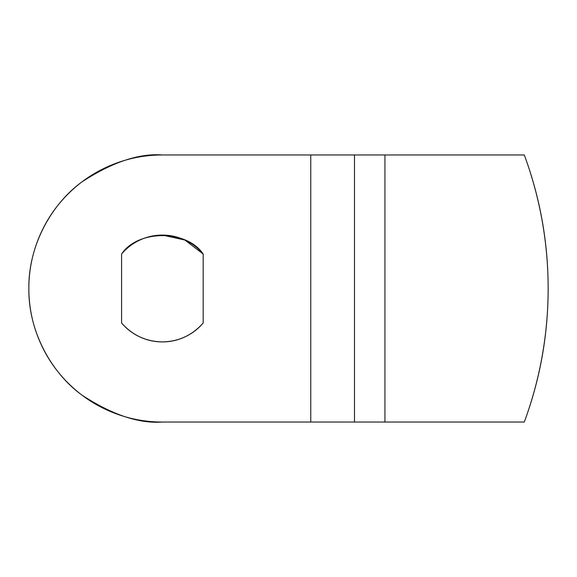 <?xml version="1.0" encoding="UTF-8"?>
<svg xmlns="http://www.w3.org/2000/svg" width="577" height="577" viewBox="0 0 577 577"><rect width="100%" height="100%" fill="white"/><g stroke="black" fill="none" stroke-linecap="round" stroke-linejoin="round"><path stroke-width="0.87" d="M184.878 336.946C177.745 340.257 170.244 341.916 162.382 341.916C146.017 341.562 132.414 335.251 121.581 322.969L121.581 254.031C126.659 248.023 132.76 243.364 139.894 240.054C147.027 236.743 154.521 235.084 162.382 235.084C170.244 235.084 177.745 236.743 184.878 240.054C192.011 243.364 198.113 248.023 203.183 254.031L203.183 322.969C198.113 328.977 192.011 333.636 184.878 336.946C192.011 333.636 198.113 328.977 203.183 322.969C192.357 335.251 178.755 341.562 162.382 341.916C154.521 341.916 147.027 340.257 139.894 336.946C132.76 333.636 126.659 328.977 121.581 322.969C126.659 328.977 132.76 333.636 139.894 336.946M162.382 154.968C144.676 154.968 127.64 158.35 111.282 165.13C94.924 171.91 80.484 181.553 67.963 194.074C55.442 206.595 45.792 221.041 39.012 237.399C32.24 253.757 28.85 270.793 28.85 288.5C28.85 306.207 32.24 323.243 39.012 339.601C45.792 355.959 55.442 370.405 67.963 382.926C80.484 395.447 94.924 405.09 111.282 411.87C127.64 418.65 144.676 422.032 162.382 422.032L310.758 422.032L310.758 154.968L162.382 154.968L310.758 154.968L310.758 422.032L524.298 422.032C540.202 378.945 548.15 334.429 548.15 288.5C548.15 242.571 540.202 198.055 524.298 154.968L384.938 154.968L384.938 422.032L384.938 154.968L354.48 154.968L354.48 422.032L354.48 154.968L310.758 154.968L524.298 154.968A385.768 385.768 0 0 1 524.298 422.032L162.382 422.032C139.172 423.814 112.465 414.913 82.266 395.324C53.589 374.834 28.323 333.831 28.85 288.5C28.323 243.169 53.589 202.166 82.266 181.676C112.465 162.087 139.172 153.186 162.382 154.968M203.183 322.969L203.183 254.031C186.941 229.502 137.824 229.502 121.581 254.031L121.581 322.969M203.183 254.031L184.95 240.09M184.799 240.018L162.397 235.084M162.368 235.084L159.843 235.149"/></g></svg>
